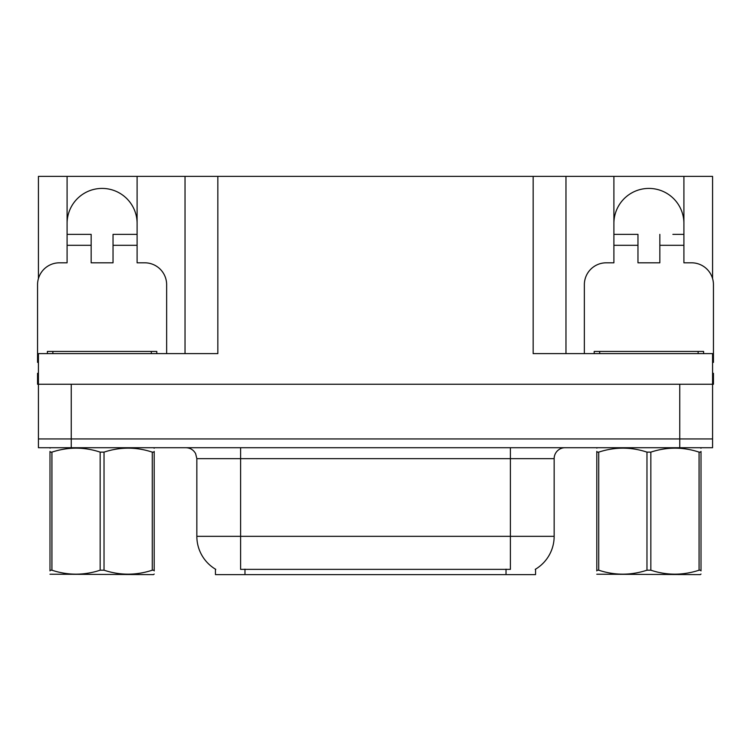 <?xml version="1.0" encoding="UTF-8"?>
<svg xmlns="http://www.w3.org/2000/svg" width="751" height="751" viewBox="0 0 751 751"><rect width="100%" height="100%" fill="white"/><g stroke="black" fill="none" stroke-linecap="round" stroke-linejoin="round"><path stroke-width="1.13" d="M535.557 569.164L535.557 574.618L215.443 574.618L215.443 569.164M67.092 223.432A35.006 35.006 0 0 1 102.098 188.417A35.006 35.006 0 0 1 137.104 223.432M38.423 362.386A21.882 21.882 0 0 0 37.55 362.367L37.55 284.695A21.882 21.882 0 0 1 59.432 262.812L67.092 262.812L67.092 245.305L91.162 245.305L91.162 262.812L113.035 262.812L113.035 245.305L137.104 245.305L137.104 176.382L533.154 176.382L533.154 353.618L712.577 353.618L712.577 438.95L38.423 438.95L38.423 384.249L37.55 384.249L37.55 373.313L38.423 373.313M712.577 373.313L713.45 373.313L713.45 384.249L38.423 384.249L38.423 353.618L217.846 353.618L217.846 176.382M91.162 245.305L91.162 234.368L67.092 234.368L67.092 176.382L38.423 176.382L38.423 278.565M584.353 353.618L584.353 284.695A21.882 21.882 0 0 1 606.235 262.812L613.896 262.812L613.896 245.305L637.965 245.305L637.965 262.812L659.838 262.812L659.838 245.305L683.908 245.305L683.908 176.382L712.577 176.382L712.577 278.565M185.028 176.382L185.028 353.618M533.154 176.382L565.972 176.382L565.972 353.618M565.972 176.382L613.896 176.382L613.896 245.305M683.908 176.382L613.896 176.382M67.092 176.382L137.104 176.382M683.908 223.432A35.006 35.006 0 0 0 648.902 188.417A35.006 35.006 0 0 0 613.896 223.432M215.772 569.361A38.292 38.292 0 0 1 196.846 536.327L240.602 536.327L240.602 569.361L510.398 569.361L510.398 536.327L554.154 536.327L554.154 458.645A10.936 10.936 0 0 1 565.099 447.709M196.846 536.327L196.846 458.645L195.607 453.604C193.467 449.83 190.238 447.868 185.901 447.709M535.228 569.361A38.292 38.292 0 0 0 554.154 536.327M71.251 447.709L712.577 447.709L712.577 438.95L38.423 438.95L38.423 447.709L71.251 447.709L71.251 384.249M712.577 447.709L712.577 438.95M137.104 245.305L137.104 262.812L144.765 262.812A21.882 21.882 0 0 1 166.647 284.695L166.647 353.618M137.104 234.368L113.035 234.368L113.035 245.305M67.092 234.368L67.092 245.305M637.965 245.305L637.965 234.368L613.896 234.368M683.908 245.305L683.908 262.812L691.568 262.812A21.882 21.882 0 0 1 713.45 284.695L713.45 362.367A21.882 21.882 0 0 0 712.577 362.386M683.908 234.368L672.877 234.368M659.838 234.368L659.838 245.305M624.926 234.368L637.965 234.368M47.397 353.618L47.397 351.43L156.799 351.43L156.799 353.618M594.201 353.618L594.201 351.43L703.603 351.43L703.603 353.618M154.199 574.046L153.523 574.618L49.998 574.224M154.199 570.91L154.199 570.197C154.199 575.491 154.199 575.491 154.199 570.197L152.265 570.197L152.265 452.13C136.26 446.836 120.179 446.836 104.032 452.13L100.165 452.13C84.15 446.836 68.078 446.836 51.932 452.13L49.998 452.13C49.998 446.826 49.998 446.826 49.998 452.13L49.998 451.407M104.032 452.13L104.032 570.197C120.047 575.491 136.119 575.491 152.265 570.197M104.032 570.197L100.165 570.197L100.165 452.13M154.199 451.417L154.199 452.13C154.199 446.826 154.199 446.826 154.199 452.13L152.265 452.13M154.199 448.216L153.523 447.709M154.199 452.13L154.199 570.197M51.932 452.13L51.932 570.197L49.998 570.197L49.998 452.13M51.932 570.197C67.937 575.491 84.018 575.491 100.165 570.197M49.998 570.197C49.998 575.491 49.998 575.491 49.998 570.197L49.998 570.91M701.002 574.046L700.317 574.618L596.801 574.224M701.002 570.91L701.002 570.197C701.002 575.491 701.002 575.491 701.002 570.197L699.068 570.197L699.068 452.13C683.063 446.836 666.982 446.836 650.835 452.13L646.968 452.13C630.953 446.836 614.881 446.836 598.735 452.13L596.801 452.13C596.801 446.826 596.801 446.826 596.801 452.13L596.801 451.407M650.835 452.13L650.835 570.197C666.85 575.491 682.922 575.491 699.068 570.197M650.835 570.197L646.968 570.197L646.968 452.13M701.002 451.417L701.002 452.13C701.002 446.826 701.002 446.826 701.002 452.13L699.068 452.13M701.002 448.216L700.317 447.709M701.002 452.13L701.002 570.197M598.735 452.13L598.735 570.197L596.801 570.197L596.801 452.13M598.735 570.197C614.74 575.491 630.821 575.491 646.968 570.197M596.801 570.197C596.801 575.491 596.801 575.491 596.801 570.197L596.801 570.91M679.749 384.249L679.749 447.709M506.024 574.618L506.024 569.164M244.976 574.618L244.976 569.164M510.398 447.709L510.398 458.645L196.846 458.645M554.154 458.645L510.398 458.645L510.398 536.327L240.602 536.327L240.602 447.709M151.326 351.43L151.326 353.618M52.87 351.43L52.87 353.618M698.13 351.43L698.13 353.618M599.673 351.43L599.673 353.618M50.683 447.709L49.998 448.103M597.477 447.709L596.801 448.103"/></g></svg>

